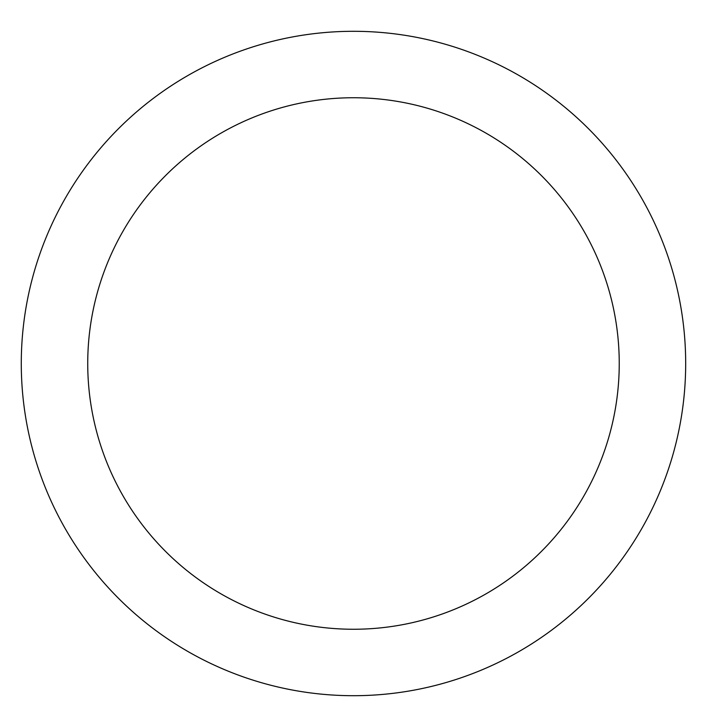 <?xml version="1.0" encoding="UTF-8"?>
<svg xmlns="http://www.w3.org/2000/svg" width="727" height="727" viewBox="0 0 727 727"><rect width="100%" height="100%" fill="white"/><g stroke="black" fill="none" stroke-linecap="round" stroke-linejoin="round"><path stroke-width="1.09" d="M685.679 363.5A332.194 332.194 0 0 0 187.384 75.808A332.194 332.194 0 0 0 187.384 651.192A332.194 332.194 0 0 0 685.679 363.5M619.24 363.5A265.755 265.755 0 0 0 220.608 133.35A265.755 265.755 0 0 0 220.608 593.65A265.755 265.755 0 0 0 619.24 363.5"/></g></svg>
